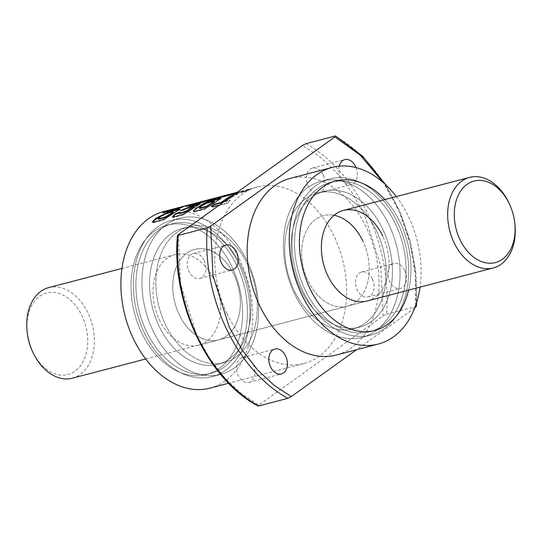 <?xml version="1.0" encoding="UTF-8"?>
<svg xmlns="http://www.w3.org/2000/svg" width="542" height="542" viewBox="0 0 542 542"><rect width="100%" height="100%" fill="white"/><g stroke="black" fill="none" stroke-linecap="round" stroke-linejoin="round"><path stroke-width="0.41" stroke-dasharray="2.71 2.03" d="M141.442 332.409A77.235 53.99 -104.7 0 1 167.248 225.12A77.235 53.99 -104.7 0 1 232.193 267.26A77.235 53.99 -104.7 0 1 206.387 374.549A77.235 53.99 -104.7 0 1 141.442 332.409A77.235 53.99 75.3 0 0 206.387 374.549A77.235 53.99 75.3 0 0 232.193 267.26A77.235 53.99 75.3 0 0 167.248 225.12A77.235 53.99 75.3 0 0 141.442 332.409M146.299 331.135A77.235 53.99 -104.7 0 1 172.105 223.846A77.235 53.99 -104.7 0 1 237.05 265.987A77.235 53.99 -104.7 0 1 211.245 373.275A77.235 53.99 -104.7 0 1 146.299 331.135A77.235 53.99 -104.7 0 1 172.105 223.846A77.235 53.99 -104.7 0 1 237.05 265.987A77.235 53.99 -104.7 0 1 211.245 373.275A77.235 53.99 -104.7 0 1 146.299 331.135M234.069 274.916A46.808 32.723 -104.7 0 1 218.426 339.942A46.808 32.723 -104.7 0 1 179.063 314.401A46.808 32.723 -104.7 0 1 194.707 249.381A46.808 32.723 -104.7 0 1 234.069 274.916A46.808 32.723 75.3 0 0 194.707 249.381A46.808 32.723 75.3 0 0 179.063 314.401A46.808 32.723 75.3 0 0 218.426 339.942A46.808 32.723 75.3 0 0 234.069 274.916M159.314 319.577A46.808 32.723 75.3 0 0 198.677 345.112A46.808 32.723 75.3 0 0 214.314 280.092A46.808 32.723 75.3 0 0 174.958 254.55A46.808 32.723 75.3 0 0 159.314 319.577M144.233 332.612A80.744 56.449 -104.7 0 1 171.218 220.452A80.744 56.449 -104.7 0 1 239.11 264.503A80.744 56.449 -104.7 0 1 212.132 376.67A80.744 56.449 -104.7 0 1 144.233 332.612A80.744 56.449 75.3 0 0 212.132 376.67A80.744 56.449 75.3 0 0 239.11 264.503A80.744 56.449 75.3 0 0 171.218 220.452A80.744 56.449 75.3 0 0 144.233 332.612M152.817 330.369A80.744 56.449 -104.7 0 1 179.795 218.202A80.744 56.449 -104.7 0 1 247.694 262.26A80.744 56.449 -104.7 0 1 220.709 374.42A80.744 56.449 -104.7 0 1 152.817 330.369A80.744 56.449 -104.7 0 1 179.795 218.202A80.744 56.449 -104.7 0 1 247.694 262.26A80.744 56.449 -104.7 0 1 220.709 374.42A80.744 56.449 -104.7 0 1 152.817 330.369M241.502 266.698A70.216 49.085 75.3 0 0 182.464 228.392A70.216 49.085 75.3 0 0 159.002 325.925A70.216 49.085 75.3 0 0 218.04 364.238A70.216 49.085 75.3 0 0 241.502 266.698A70.216 49.085 75.3 0 0 182.464 228.392A70.216 49.085 75.3 0 0 159.002 325.925A70.216 49.085 75.3 0 0 218.04 364.238A70.216 49.085 75.3 0 0 241.502 266.698M247.816 265.045A70.216 49.085 75.3 0 0 188.779 226.739A70.216 49.085 75.3 0 0 165.317 324.272A70.216 49.085 75.3 0 0 224.354 362.584A70.216 49.085 75.3 0 0 247.816 265.045A70.216 49.085 -104.7 0 1 224.354 362.584A70.216 49.085 -104.7 0 1 165.317 324.272A70.216 49.085 -104.7 0 1 188.779 226.739A70.216 49.085 -104.7 0 1 247.816 265.045M395.701 224.435A77.235 53.99 75.3 0 0 330.755 182.295A77.235 53.99 75.3 0 0 304.95 289.584A77.235 53.99 75.3 0 0 369.895 331.724A77.235 53.99 75.3 0 0 395.701 224.435A77.235 53.99 75.3 0 0 330.755 182.295A77.235 53.99 75.3 0 0 304.95 289.584A77.235 53.99 75.3 0 0 369.895 331.724A77.235 53.99 75.3 0 0 395.701 224.435M384.867 199.571A77.235 53.99 -104.7 0 1 400.558 223.162A77.235 53.99 -104.7 0 1 408.587 290.139A77.235 53.99 -104.7 0 0 400.558 223.162A77.235 53.99 -104.7 0 0 384.867 199.571M198.677 345.112L347.293 306.189A46.808 32.723 75.3 0 0 362.937 241.17A46.808 32.723 -104.7 0 1 347.293 306.189A46.808 32.723 -104.7 0 1 307.931 280.648A46.808 32.723 -104.7 0 1 323.574 215.628A46.808 32.723 -104.7 0 1 334.041 215.303A46.808 32.723 75.3 0 0 323.574 215.628A46.808 32.723 75.3 0 0 307.931 280.648A46.808 32.723 75.3 0 0 347.293 306.189L367.042 301.02A46.808 32.723 75.3 0 0 382.686 235.994M389.183 225.201A80.744 56.449 75.3 0 0 321.291 181.143A80.744 56.449 75.3 0 0 294.306 293.31A80.744 56.449 75.3 0 0 362.205 337.368A80.744 56.449 75.3 0 0 389.183 225.201A80.744 56.449 75.3 0 0 321.291 181.143A80.744 56.449 75.3 0 0 294.306 293.31A80.744 56.449 75.3 0 0 362.205 337.368A80.744 56.449 75.3 0 0 389.183 225.201M302.89 291.061A80.744 56.449 -104.7 0 1 329.868 178.894A80.744 56.449 -104.7 0 1 397.767 222.952A80.744 56.449 -104.7 0 1 370.782 335.119A80.744 56.449 -104.7 0 1 302.89 291.061A80.744 56.449 -104.7 0 1 329.868 178.894A80.744 56.449 -104.7 0 1 397.767 222.952A80.744 56.449 -104.7 0 1 370.782 335.119A80.744 56.449 -104.7 0 1 302.89 291.061M376.683 231.298A70.216 49.085 75.3 0 0 317.646 192.986A70.216 49.085 75.3 0 0 294.184 290.519A70.216 49.085 75.3 0 0 353.221 328.831A70.216 49.085 75.3 0 0 376.683 231.298A70.216 49.085 75.3 0 0 317.646 192.986A70.216 49.085 75.3 0 0 294.184 290.519A70.216 49.085 75.3 0 0 353.221 328.831A70.216 49.085 75.3 0 0 376.683 231.298M300.498 288.866A70.216 49.085 -104.7 0 1 323.96 191.333A70.216 49.085 -104.7 0 1 382.998 229.645A70.216 49.085 -104.7 0 1 359.536 327.178A70.216 49.085 -104.7 0 1 300.498 288.866A70.216 49.085 -104.7 0 1 323.96 191.333A70.216 49.085 -104.7 0 1 382.998 229.645A70.216 49.085 -104.7 0 1 359.536 327.178A70.216 49.085 -104.7 0 1 300.498 288.866M204.165 260.567A12.873 8.997 -104.7 0 1 199.863 278.452A12.873 8.997 -104.7 0 1 189.043 271.427A12.873 8.997 -104.7 0 1 193.338 253.548A12.873 8.997 -104.7 0 1 204.165 260.567M253.31 364.536A12.873 8.997 -104.7 0 1 249.008 382.415A12.873 8.997 -104.7 0 1 238.182 375.396A12.873 8.997 -104.7 0 1 242.484 357.51A12.873 8.997 -104.7 0 1 253.31 364.536M404.766 270.573A12.873 8.997 -104.7 0 1 400.463 288.452A12.873 8.997 -104.7 0 1 389.637 281.433A12.873 8.997 -104.7 0 1 393.939 263.548A12.873 8.997 -104.7 0 1 404.766 270.573M372.388 279.055A12.873 8.997 -104.7 0 1 368.086 296.935A12.873 8.997 -104.7 0 1 357.259 289.909A12.873 8.997 -104.7 0 1 361.561 272.03A12.873 8.997 -104.7 0 1 372.388 279.055M356.053 167.593A12.873 8.997 -104.7 0 1 351.318 184.49A12.873 8.997 -104.7 0 1 340.498 177.464A12.873 8.997 -104.7 0 1 339.19 166.177M323.242 175.086A12.873 8.997 -104.7 0 1 318.94 192.966A12.873 8.997 -104.7 0 1 308.12 185.947A12.873 8.997 -104.7 0 1 312.416 168.061A12.873 8.997 -104.7 0 1 323.242 175.086M396.317 196.577A91.28 63.807 -104.7 0 1 408.81 217.24A91.28 63.807 -104.7 0 1 420.036 287.138M289.963 178.46A91.28 63.807 -104.7 0 1 366.717 228.263A91.28 63.807 -104.7 0 1 336.216 355.057M236.224 192.993L240.099 191.644L236.027 192.966L236.17 193.406L235.431 193.657L235.282 193.216M236.868 192.532L237.538 192.315L236.671 192.545L236.807 192.993L233.392 194.172L233.243 193.731M236.468 193.426L237.748 192.877L235.607 193.65L236.468 193.426L236.63 193.86L237.911 193.318L237.748 192.877M238.846 192.437L243.771 190.682L237.985 192.667L238.846 192.437L239.002 192.884L243.9 191.136L243.771 190.682M242.626 191.821L250.031 189.043L246.427 189.991L241.691 192.064L242.626 191.821L242.789 192.254L250.167 189.49L250.031 189.043M219.503 204.998L226.353 203.203L229.571 200.994L229.855 200.039L225.174 201.251L232.125 196.577L237.369 193.751L233.914 194.653M230.032 200.344L230.316 200.804L229.855 200.039L230.072 200.432L225.397 201.644L225.174 201.251M227.084 313.737A91.28 63.807 -104.7 0 1 257.585 186.943A91.28 63.807 -104.7 0 1 334.339 236.746A91.28 63.807 -104.7 0 1 303.838 363.54A91.28 63.807 -104.7 0 1 227.084 313.737M209.944 388.133A91.28 63.807 75.3 0 0 240.445 261.332A91.28 63.807 75.3 0 0 163.691 211.536M178.311 234.571L180.547 283.9L196.834 335.451L209.856 358.608L225.187 378.35L241.861 393.919L258.907 405.077L383.119 315.905L380.884 266.576L364.59 215.025L351.568 191.875L336.236 172.132L319.563 156.557L302.517 145.405M258.907 405.077L258.683 405.978M305.986 143.657A145.107 101.442 -104.7 0 1 386.582 314.157L383.119 315.905M386.582 314.157L416.331 306.589M414.711 307.992L356.568 349.726M415.667 305.41L415.511 275.451L410.138 243.419L399.298 211.665L383.546 182.79M225.397 201.644L232.315 196.99L232.125 196.577M232.315 196.99L237.538 194.178L237.369 193.751M237.538 194.178L233.277 195.296L233.107 194.863M233.277 195.296L232.416 195.73M211.644 206.59L212.708 206.78M212.945 207.166L226.59 203.582L226.353 203.203M226.59 203.582C229.097 202.024 230.262 200.974 230.072 200.432L230.255 200.736M193.508 211.17L194.253 211.529M194.49 211.915L204.293 209.347L204.056 208.968M204.293 209.347L220.757 198.684M214.368 201.59L207.728 203.128L203.961 204.903L200.208 207.417L199.429 208.128L199.788 208.514M207.728 203.128L207.539 202.708M213.589 201.597L213.399 201.17M181.462 210.282L180.899 210.892L183.738 210.154L186.855 208.548L186.665 208.121M183.738 210.154L183.535 209.74M186.855 208.548L193.812 206.726L193.623 206.306M179.571 213.602L179.842 212.22M179.978 212.261L180.188 212.66L179.612 212.742M182.993 214.483L183.23 214.869L173.081 217.525L172.844 217.146M183.23 214.869L200.14 203.9M180.899 210.892L180.703 210.479M152.478 222.152L153.122 222.301M153.359 222.687L163.521 220.025L163.284 219.645M163.521 220.025L179.741 209.422M173.379 212.308L166.74 213.866C163.454 214.991 157.37 218.778 158.752 219.253M166.74 213.866L166.55 213.446M173.034 212.22L172.844 211.8M250.167 189.49L246.563 190.438L246.427 189.991M246.563 190.438L245.506 190.784L245.37 190.337M245.506 190.784L248.168 190.086L248.026 189.639M248.168 190.086L241.854 192.498L241.691 192.064M241.854 192.498L242.789 192.254M243.9 191.136L243.067 191.353L242.931 190.906M243.067 191.353L238.141 193.108L237.985 192.667M238.141 193.108L239.002 192.884M237.911 193.318L237.044 193.548L236.888 193.108M237.044 193.548L235.77 194.083L235.607 193.65M235.77 194.083L236.63 193.86M235.431 193.657L233.981 194.063L233.839 193.616L233.981 194.063L234.51 193.853L234.368 193.406M234.51 193.853L237.674 192.762L237.538 192.315M237.674 192.762L236.807 192.993M233.392 194.172L232.803 193.9M232.952 194.341L232.464 194.063M232.62 194.503L232.498 194.097M232.653 194.537L233.121 194.429L232.965 193.989M233.121 194.429L233.602 194.3L233.446 193.86M233.602 194.3L234.273 194.09L234.117 193.65M234.273 194.09L234.435 193.548M234.584 193.989L235.296 193.745L235.147 193.304M235.296 193.745L234.469 194.07L234.32 193.63M234.469 194.07L235.309 193.846L235.153 193.406M235.309 193.846L240.235 192.092L240.099 191.644M240.235 192.092L239.374 192.322L239.239 191.868M239.374 192.322L237.105 193.088L236.962 192.64M237.105 193.088L236.752 192.715M236.895 193.155L236.17 193.406M234.761 193.873L234.611 193.433M234.191 194.043L234.042 193.596M230.025 194.896L234.32 193.663L230.025 194.896L229.889 194.449M230.736 194.659L230.601 194.212M230.926 194.659L230.784 194.212M231.224 194.564L231.082 194.117M231.929 194.341L231.793 193.894M231.983 194.327L231.84 193.88M232.626 194.144L232.484 193.697M232.803 194.097L232.667 193.65M232.999 194.077L232.857 193.63M232.816 194.151L232.674 193.704M232.145 194.388L232.003 193.948M229.523 195.079L229.381 194.632M229.429 195.113L229.286 194.666M228.649 195.398L228.5 194.957M228.148 195.601L227.992 195.161M227.748 195.303L227.897 195.743L227.762 195.283M228.053 195.743L227.904 195.303M228.555 195.628L228.399 195.188M228.582 195.621L228.426 195.181M229.171 195.459L229.015 195.012M229.835 195.255L229.679 194.815M230.574 195.012L230.425 194.571M230.79 194.944L230.641 194.497M231.515 194.693L231.366 194.253M232.227 194.449L232.084 194.002M232.945 194.192L232.803 193.751M233.561 193.975L233.419 193.528M234.056 193.792L233.914 193.345M234.307 193.684L234.171 193.237L234.32 193.663M234.11 193.697L233.975 193.25M233.609 193.826L233.473 193.372M233.365 193.887L233.236 193.44M232.742 194.056L232.606 193.609M231.99 194.273L231.854 193.826M231.475 194.429L231.339 193.982M229.557 195.161L231.231 194.72L229.557 195.161L229.408 194.713M229.219 195.31L229.07 194.869M229.53 195.255L229.374 194.815M230.167 195.073L230.018 194.625M230.289 195.032L230.14 194.592M231.021 194.788L230.872 194.348M231.231 194.72L231.082 194.28M229.672 194.863L222.992 197.024L229.557 194.944L229.537 194.415M229.767 194.849L229.632 194.402M229.219 194.971L229.083 194.524M228.981 195.039L228.846 194.585M228.324 195.215L228.189 194.768M228.074 195.289L227.938 194.842M227.383 195.499L227.247 195.052M227.64 195.411L227.505 194.964M227.782 195.357L227.647 194.91M226.881 195.587L226.746 195.14M226.509 195.723L226.373 195.276M226.089 195.865L225.946 195.418M223.832 196.658L223.69 196.218M223.243 196.895L223.094 196.448M222.992 197.024L222.843 196.583L222.986 197.031M223.148 197.031L222.992 196.59M223.69 196.902L223.541 196.461M223.9 196.848L223.744 196.407M224.53 196.665L224.374 196.224M225.235 196.441L225.079 196.001M225.526 196.346L225.377 195.906M226.251 196.102L226.102 195.655M226.996 195.831L226.854 195.391M226.102 196.068L225.953 195.621M226.041 196.089L225.892 195.648M225.33 196.333L225.181 195.886M225.269 196.353L225.12 195.906M224.639 196.529L224.49 196.089M224.591 196.543L224.442 196.102M224.286 196.604L224.137 196.157M224.591 196.475L224.449 196.028M225.154 196.299L225.011 195.852M225.425 196.218L225.276 195.777M226.082 196.035L225.939 195.594M226.373 195.953L226.231 195.513M227.064 195.75L226.922 195.31M227.721 195.554L227.572 195.106M228.433 195.323L228.29 194.883M229.144 195.086L229.009 194.639M229.557 194.944L229.422 194.497M227.545 195.486L225.587 196.109L228.385 195.262L227.545 195.486L227.403 195.039M227.403 195.526L227.261 195.079M226.678 195.743L226.536 195.296M226.251 195.879L226.109 195.432M225.587 196.109L225.445 195.669M226.014 195.987L225.872 195.54M226.746 195.784L226.603 195.337M227.444 195.581L227.301 195.134M227.593 195.54L227.45 195.093M228.141 195.357L227.999 194.91M228.385 195.262L228.25 194.815M228.155 195.316L228.019 194.869M218.568 198.101L225.052 196.068L218.568 198.101L218.419 197.661M219.117 197.959L218.968 197.518M217.43 198.541L217.274 198.101M217.701 198.467L217.545 198.026M218.324 198.291L218.169 197.85M218.975 198.094L218.819 197.654L218.995 198.087M219.74 197.844L219.591 197.396M220.458 197.593L220.309 197.146M219.286 198.047L219.131 197.606M220.12 197.823L219.971 197.383M225.052 196.068L224.916 195.621M224.185 196.299L224.049 195.845M221.692 197.139L221.549 196.699M221.326 197.261L221.183 196.821M220.547 197.518L220.398 197.078M219.883 197.735L219.734 197.288M219.74 197.776L219.591 197.335M212.959 199.903L218.006 197.911L209.402 200.838L211.963 200.33L212.959 199.903L212.803 199.463M211.963 200.33L211.8 199.89M211.665 200.242L211.509 199.802M218.006 197.911L217.877 197.464M217.071 198.162L216.942 197.708M210.736 200.486L210.574 200.045M209.402 200.838L209.246 200.398M208.399 201.258L208.236 200.825L210.221 200.222L208.223 200.811L208.074 200.371M209.022 200.398L213.311 199.165L209.022 200.398L208.88 199.951M209.74 200.161L209.605 199.713M209.923 200.161L209.781 199.713M210.228 200.059L210.086 199.619M210.926 199.842L210.784 199.395M210.973 199.822L210.838 199.381M211.617 199.646L211.482 199.199M211.807 199.598L211.671 199.151M212.003 199.571L211.861 199.124M211.82 199.646L211.678 199.199M211.15 199.89L211.007 199.442M208.514 200.581L208.372 200.133M208.419 200.615L208.277 200.167M207.647 200.899L207.498 200.452M207.146 201.102L206.997 200.662M206.915 201.218L206.759 200.777M206.902 201.238L206.753 200.797M207.051 201.245L206.895 200.804M207.559 201.123L207.403 200.682L207.586 201.116M208.175 200.953L208.02 200.513M208.826 200.757L208.677 200.316M209.578 200.513L209.429 200.073M209.795 200.438L209.646 199.998M210.513 200.194L210.364 199.754M211.231 199.944L211.089 199.503M211.949 199.693L211.8 199.246M212.552 199.476L212.417 199.029M213.053 199.287L212.918 198.839M213.304 199.185L213.169 198.738M213.311 199.165L213.175 198.718M213.114 199.199L212.979 198.751M212.613 199.32L212.478 198.873M212.369 199.388L212.24 198.934M211.739 199.558L211.604 199.11M210.994 199.774L210.858 199.327M210.479 199.93L210.337 199.483M208.528 200.757L208.379 200.31M209.171 200.567L209.022 200.127M209.293 200.533L209.144 200.086M210.025 200.289L209.876 199.849M210.221 200.222L210.072 199.774M208.562 200.655L208.413 200.215M208.216 200.479L201.956 202.525L208.148 200.574L208.081 200.032M208.399 200.452L208.263 200.005M207.755 200.594L207.62 200.147M207.315 200.709L207.18 200.262M206.665 200.892L206.529 200.445M205.906 201.116L205.77 200.669M205.235 201.319L205.1 200.872M204.517 201.549L204.375 201.102M203.806 201.787L203.663 201.346M204.707 201.556L204.564 201.109M205.228 201.373L205.093 200.926M205.892 201.163L205.757 200.716M206.116 201.102L205.974 200.655M206.759 200.919L206.617 200.472M206.875 200.892L206.732 200.445M207.064 200.865L206.929 200.418M206.814 200.967L206.678 200.52M206.116 201.218L205.974 200.777M206.075 201.238L205.926 200.791M205.323 201.502L205.174 201.055M204.652 201.726L204.503 201.285M204.246 201.854L204.097 201.414M203.629 202.03L203.48 201.59M203.297 202.098L203.148 201.658L203.284 202.098M203.792 201.895L203.643 201.448M202.857 202.139L202.708 201.692M202.783 202.166L202.633 201.719M202.2 202.396L202.051 201.956M202.173 202.525L202.017 202.085M202.688 202.403L202.532 201.963M203.223 202.254L203.067 201.814M203.887 202.051L203.731 201.61M204.652 201.8L204.503 201.36M204.896 201.719L204.747 201.278M205.628 201.475L205.479 201.028M206.346 201.224L206.197 200.784M207.051 200.974L206.908 200.533M207.667 200.75L207.525 200.31M208.148 200.574L208.013 200.127M208.379 200.472L208.243 200.025M198.203 203.433L201.888 202.139L197.166 203.717L199.51 203.114L197.078 204.226L204.449 201.468L198.406 203.413L198.054 202.993M198.196 203.44L198.047 202.993M198.724 203.223L198.582 202.783M201.888 202.139L201.753 201.685M201.014 202.362L200.879 201.915M197.606 203.541L197.457 203.101M197.166 203.717L197.017 203.27M196.827 203.873L196.678 203.433M196.868 203.907L196.712 203.467M197.329 203.806L197.18 203.365M197.816 203.67L197.661 203.23M198.48 203.467L198.331 203.02M198.799 203.365L198.643 202.918M199.51 203.114L199.361 202.674M196.245 204.442L196.082 204.009M197.078 204.226L196.915 203.785M204.449 201.468L204.314 201.014M203.589 201.692L203.453 201.245M201.312 202.457L201.17 202.01M201.109 202.532L200.967 202.085M200.384 202.783L200.235 202.335M199.646 203.026L199.497 202.586M198.975 203.243L198.826 202.803M198.406 203.413L198.257 202.972M198.216 203.101L189.632 206.109L198.325 203.121L198.081 202.654M198.386 203.074L198.25 202.627M197.762 203.209L197.627 202.762M197.247 203.352L197.119 202.904M196.577 203.541L196.441 203.094M195.791 203.772L195.655 203.325M195.689 203.806L195.547 203.358M195.059 204.002L194.917 203.555M194.368 204.219L194.226 203.778M193.616 204.476L193.474 204.029M192.789 204.768L192.647 204.327M193.758 204.517L193.616 204.07M194.497 204.253L194.354 203.806M195.208 204.009L195.066 203.562M195.784 203.826L195.642 203.379M196.109 203.724L195.967 203.277M196.732 203.548L196.59 203.101M196.936 203.501L196.8 203.054M196.888 203.548L196.746 203.101L196.882 203.555M196.556 203.677L196.414 203.23M195.98 203.894L195.831 203.446M195.12 204.205L194.978 203.765M194.592 204.409L194.442 203.961M193.833 204.693L193.684 204.253M193.169 204.944L193.013 204.503M192.606 205.154L192.451 204.713M192.586 205.161L192.424 204.72M191.793 205.438L191.638 204.998M191.211 205.614L191.055 205.174M191.075 205.642L190.919 205.208M191.035 205.594L190.872 205.154L191.041 205.587M191.448 205.404L191.292 204.964M192.207 205.1L192.051 204.652M191.306 205.33L191.157 204.89M191.109 205.411L190.96 204.964M190.384 205.703L190.228 205.262M189.903 205.919L189.747 205.486M189.666 206.062L189.51 205.628M189.632 206.109L189.47 205.669M189.754 206.136L189.592 205.703M190.222 206.035L190.059 205.601M190.56 205.94L190.398 205.506M191.157 205.757L190.994 205.316M191.875 205.513L191.712 205.079M192.532 204.781L192.695 205.222L192.525 204.788M193.311 204.998L193.155 204.558M193.982 204.747L193.826 204.307M194.693 204.483L194.537 204.043M195.432 204.205L195.276 203.765M196.204 203.914L196.062 203.474M197.017 203.616L196.875 203.169M197.64 203.385L197.498 202.938M198.074 203.223L197.932 202.776M198.325 203.121L198.182 202.674M191.577 205.093L187.261 206.387L191.577 205.093L191.434 204.646M190.852 205.343L190.703 204.896M192.268 204.849L192.125 204.402M192.864 204.632L192.728 204.185M193.352 204.449L193.209 204.002M193.589 204.348L193.453 203.9L193.609 204.327M193.433 204.354L193.298 203.907M192.959 204.47L192.823 204.022M192.396 204.619L192.261 204.171M191.732 204.808L191.597 204.361M190.953 205.039L190.818 204.591M190.689 205.113L190.554 204.673M189.951 205.35L189.808 204.903M189.239 205.581L189.097 205.133M188.535 205.825L188.392 205.377M188.006 206.021L187.864 205.574M187.518 206.217L187.369 205.777M187.302 206.339L187.146 205.899M187.261 206.387L187.105 205.94M187.424 206.387L187.268 205.946M187.762 205.831L187.911 206.272L187.749 205.831M188.474 206.109L188.325 205.669M189.144 205.906L188.995 205.465M189.93 205.648L189.781 205.208M190.113 205.587L189.964 205.147M191.36 204.964L188.596 205.926L192.247 204.747L191.36 204.964L191.224 204.517M190.947 205.086L190.811 204.646M190.269 205.303L190.127 204.856M189.517 205.56L189.368 205.113M189.436 205.587L189.293 205.14M188.792 205.831L188.643 205.391M188.596 205.926L188.447 205.486M188.752 205.926L188.602 205.486M188.846 205.906L188.697 205.459M189.449 205.73L189.3 205.282M189.89 205.587L189.741 205.147M190.581 205.357L190.438 204.91M191.312 205.1L191.17 204.652M191.333 205.093L191.19 204.646M192.024 204.842L191.882 204.395M192.247 204.747L192.112 204.3M192.098 204.761L191.963 204.314M191.976 204.788L191.834 204.341M189.747 205.316L187.661 205.94L189.747 205.316L189.612 204.869M188.623 205.682L188.48 205.242M188.779 205.567L188.643 205.12M187.661 205.94L187.518 205.493M187.295 205.96L185.222 206.577L187.295 205.96L187.166 205.506M186.184 206.326L186.042 205.879M186.963 206.041L186.827 205.594M188.474 205.587L188.338 205.14M187.966 205.723L187.837 205.276M186.238 206.238L186.102 205.791M185.222 206.577L185.079 206.129M183.609 206.922L178.962 208.209L181.617 207.511L175.31 209.923L183.609 206.922L183.474 206.475M176.245 209.679L176.082 209.246M180.019 207.864L179.883 207.417M178.962 208.209L178.819 207.762M181.617 207.511L181.482 207.064M175.31 209.923L175.147 209.49M176.421 208.799L170.351 211.089L176.943 208.69L176.285 208.352M176.875 208.69L176.739 208.243M176.319 208.826L176.184 208.379M175.757 208.975L175.622 208.528M175.1 209.165L174.964 208.711M174.077 209.497L173.941 209.056M174.192 209.469L174.057 209.022M174.856 209.273L174.72 208.833L174.876 209.273M175.459 209.117L175.323 208.67M175.696 209.063L175.561 208.616M175.283 209.219L175.141 208.772M172.837 210.1L172.688 209.652M171.509 210.445L171.353 210.005M170.622 210.791L170.466 210.343M171.95 210.438L171.8 209.998M170.351 211.089L170.195 210.648M171.225 210.858L171.062 210.418M172.823 210.208L172.668 209.768M173.921 209.923L173.765 209.483M174.802 209.585L174.653 209.137M173.711 209.869L173.555 209.429M176.089 209.009L175.947 208.562M176.699 208.792L176.563 208.345M176.943 208.69L176.8 208.243M170.628 210.581L162.986 213.148L170.628 210.581L170.479 210.14M169.91 210.831L169.761 210.391M171.36 210.323L171.211 209.876M172.044 210.079L171.902 209.632M172.546 209.889L172.403 209.442M172.776 209.795L172.641 209.347M172.81 209.781L172.674 209.334M172.715 209.781L172.58 209.334M172.261 209.889L172.126 209.442M172.078 209.937L171.943 209.49M171.428 210.12L171.292 209.673M171.272 210.16L171.136 209.713M170.554 210.384L170.412 209.937M171.191 210.174L171.055 209.727M170.33 210.398L170.195 209.95M162.986 213.148L162.824 212.715M163.847 212.925L163.684 212.491M166.861 211.698L166.706 211.258M166.651 211.814L166.502 211.373M166.692 211.814L166.543 211.373M167.132 211.719L166.977 211.278M167.553 211.604L167.397 211.163M168.216 211.4L168.061 210.96M168.989 211.143L168.84 210.702M169.206 211.075L169.057 210.628M170.506 210.425L167.783 211.373L171.414 210.208L170.506 210.425L170.364 209.978M170.147 210.533L170.005 210.093M169.45 210.763L169.307 210.316M168.718 211.014L168.569 210.567L168.697 211.021M168.027 211.272L167.878 210.824M167.783 211.373L167.634 210.933M167.871 211.4L167.722 210.96M167.979 211.373L167.83 210.933M168.609 211.19L168.454 210.75M169.05 211.048L168.901 210.601M169.734 210.811L169.592 210.371M170.432 210.567L170.29 210.12M171.123 210.316L170.987 209.869M171.414 210.208L171.272 209.761M171.306 210.201L171.17 209.761M171.136 210.249L171.001 209.801M168.562 210.865L166.475 211.488L168.562 210.865L168.427 210.418M167.444 211.231L167.302 210.784M167.6 211.116L167.464 210.669M166.475 211.488L166.333 211.041M72.398 378.187A46.808 32.723 75.3 0 0 88.041 313.161A46.808 32.723 75.3 0 0 48.678 287.626M31.693 349.61A42.127 29.451 75.3 0 0 32.554 351.521A42.127 29.451 75.3 0 0 74.992 371.182A42.127 29.451 75.3 0 0 82.052 315.986A42.127 29.451 75.3 0 0 45.914 293.202A42.127 29.451 75.3 0 0 27.208 332.483M509.914 205.045A46.808 32.723 -104.7 0 1 514.9 224.076M335.125 136.022A145.107 101.442 -104.7 0 1 415.721 306.528M226.61 195.818L226.468 195.371M167.248 225.12L172.105 223.846L167.248 225.12M171.218 220.452L179.795 218.202L171.218 220.452M182.464 228.392L188.779 226.739L182.464 228.392M206.387 374.549L211.245 373.275L206.387 374.549M174.958 254.55L121.964 268.432M212.132 376.67L220.709 374.42L212.132 376.67M218.04 364.238L224.354 362.584L218.04 364.238M330.755 182.295L335.613 181.021L330.755 182.295M321.291 181.143L329.868 178.894L321.291 181.143M317.646 192.986L323.96 191.333L317.646 192.986M369.895 331.724L374.752 330.451L369.895 331.724M362.205 337.368L370.782 335.119L362.205 337.368M353.221 328.831L359.536 327.178L353.221 328.831M199.863 278.452L232.24 269.97M249.008 382.415L281.386 373.939M368.086 296.935L400.463 288.452M318.94 192.966L351.318 184.49M257.585 186.943L237.233 192.275M303.838 363.54L228.609 383.241M193.338 253.548L225.723 245.065M242.484 357.51L274.862 349.034M361.561 272.03L393.939 263.548M312.416 168.061L344.8 159.585M416.615 302.544L415.877 272.037L410.287 241.305L400.098 211.773L385.782 184.822M211.543 206.834L211.305 206.448M230.018 200.14L230.242 200.54M221.238 198.738L221.061 198.311M172.749 217.24L172.512 216.861L172.749 217.24M172.762 217.267L172.525 216.881M172.83 217.437L172.593 217.057M200.662 203.934L200.486 203.501M152.505 222.376L152.275 221.99M180.229 209.483L180.046 209.049M145.683 358.994L367.042 301.02"/><path stroke-width="0.81" d="M309.807 288.31A77.235 53.99 -104.7 0 1 335.613 181.021A77.235 53.99 -104.7 0 1 384.867 199.571A77.235 53.99 -104.7 0 0 335.613 181.021A77.235 53.99 -104.7 0 0 309.807 288.31A77.235 53.99 -104.7 0 0 374.752 330.451A77.235 53.99 -104.7 0 1 309.807 288.31M382.686 235.994A46.808 32.723 75.3 0 0 343.323 210.452A46.808 32.723 75.3 0 0 327.686 275.478A46.808 32.723 75.3 0 0 367.042 301.02L493.322 267.944A46.808 32.723 -104.7 0 1 453.959 242.403A46.808 32.723 -104.7 0 1 469.602 177.383A46.808 32.723 -104.7 0 1 508.958 202.925A46.808 32.723 -104.7 0 1 509.914 205.045L510.307 205.953A42.127 29.451 -104.7 0 1 514.792 223.087A42.127 29.451 -104.7 0 1 496.086 262.369A42.127 29.451 -104.7 0 1 459.948 239.584A42.127 29.451 -104.7 0 1 467.008 184.388A42.127 29.451 -104.7 0 1 509.446 204.049A42.127 29.451 -104.7 0 1 510.307 205.953M408.587 290.139A77.235 53.99 -104.7 0 1 374.752 330.451A77.235 53.99 -104.7 0 0 408.587 290.139M362.937 241.17A46.808 32.723 75.3 0 0 334.041 215.303A46.808 32.723 -104.7 0 1 362.937 241.17M236.542 252.091A12.873 8.997 -104.7 0 1 232.24 269.97A12.873 8.997 -104.7 0 1 221.421 262.945A12.873 8.997 -104.7 0 1 225.723 245.065A12.873 8.997 -104.7 0 1 236.542 252.091M285.688 356.053A12.873 8.997 -104.7 0 1 281.386 373.939A12.873 8.997 -104.7 0 1 270.56 366.914A12.873 8.997 -104.7 0 1 274.862 349.034A12.873 8.997 -104.7 0 1 285.688 356.053M339.19 166.177A12.873 8.997 -104.7 0 1 344.8 159.585A12.873 8.997 -104.7 0 1 355.62 166.604A12.873 8.997 -104.7 0 1 356.053 167.593M356.568 349.726L291.284 396.595L287.822 398.343L258.683 405.978A145.107 101.442 -104.7 0 1 197.078 336.013A145.107 101.442 -104.7 0 1 178.081 235.472L177.471 235.411C171.015 302.063 207.62 379.773 258.121 406.012L258.683 405.978M420.036 287.138A91.28 63.807 -104.7 0 1 378.309 344.034A91.28 63.807 -104.7 0 1 301.555 294.231A91.28 63.807 -104.7 0 1 332.056 167.437A91.28 63.807 -104.7 0 1 396.317 196.577M378.309 344.034L336.216 355.057A91.28 63.807 -104.7 0 1 259.469 305.254A91.28 63.807 -104.7 0 1 289.963 178.46L332.056 167.437M167.302 210.784L168.427 210.418L167.302 210.784M169.761 210.391L162.824 212.715L169.761 210.391M176.739 208.243L170.195 210.648L176.739 208.243L176.875 208.69M176.082 209.246L183.474 206.475L178.819 207.762L181.482 207.064L176.082 209.246M186.042 205.879L188.338 205.14L186.042 205.879M188.48 205.242L189.612 204.869L188.48 205.242M190.703 204.896L187.105 205.94L190.703 204.896M198.25 202.627L189.47 205.669L198.25 202.627M190.872 205.154L191.035 205.594M196.746 203.101L196.888 203.548L196.739 203.108M198.047 202.993L201.753 201.685L197.017 203.27L199.361 202.674L196.915 203.785L204.314 201.014L198.047 202.993L198.196 203.44M208.263 200.005L201.807 202.085L208.263 200.005M201.807 202.085L201.956 202.525M203.148 201.658L203.297 202.098L203.135 201.658M209.605 199.713L211.861 199.124L208.02 200.513L213.175 198.718L209.605 199.713L209.74 200.161M211.8 199.89L217.877 197.464L209.246 200.398L211.8 199.89M218.968 197.518L224.916 195.621L218.968 197.518L219.117 197.959M229.632 194.402L222.843 196.583L229.632 194.402M222.843 196.583L222.992 197.024M230.601 194.212L232.857 193.63L228.426 195.181L234.171 193.237L230.601 194.212L230.736 194.659M236.752 192.715L233.832 193.623L236.868 192.532M237.538 192.315L232.464 194.063L236.224 192.993M168.609 211.78L155.974 218.257L152.275 221.99L153.122 222.301L163.284 219.645L172.525 213.941L180.046 209.049L168.609 211.78L168.786 212.213L159.077 216.712L152.478 222.152M220.757 198.684L209.571 201.543C202.532 204.083 197.18 207.295 193.508 211.17L194.253 211.529L204.056 208.968L210.113 205.642L221.061 198.311L219.693 198.419L209.395 201.116L203.677 203.474L195.54 208.65L193.237 211.238M233.914 194.653L229.036 197.037L220.973 202.525L214.178 204.3L211.305 206.448L212.708 206.78L219.503 204.998M185.378 212.085L179.571 213.602L179.842 212.22L175.222 213.914L172.62 216.393L172.844 217.146L182.993 214.483L190.886 209.842L200.486 203.501L199.68 203.528L194.503 204.944L180.703 210.479L183.535 209.74L186.665 208.121L193.623 206.306L194.002 206.739L185.378 212.085L185.154 211.685L179.246 213.189L179.51 213.487M179.978 212.261L180.059 212.627L175.439 214.314L172.851 216.78L172.62 216.393L172.844 217.146M193.623 206.306L185.154 211.685M237.233 192.275L163.691 211.536A91.28 63.807 75.3 0 0 133.19 338.33A91.28 63.807 75.3 0 0 209.944 388.133L228.609 383.241M385.782 184.822L362.679 156.238L335.681 135.988L335.125 136.022L305.986 143.657L302.517 145.405L178.311 234.571L178.081 235.472L207.227 227.843L210.689 226.095L212.925 275.424L229.212 326.975L242.233 350.125L257.565 369.868L274.245 385.443L291.284 396.595M335.125 136.022L334.902 136.923L210.689 226.095M414.711 307.992L415.721 306.528M415.497 307.429L415.667 305.41M383.546 182.79L360.24 155.181L334.902 136.923M233.277 195.296L233.107 194.863M232.416 195.73L229.225 197.457L229.036 197.037M229.225 197.457L221.197 202.918L220.973 202.525M221.197 202.918L214.402 204.693L214.178 204.3M214.402 204.693L211.644 206.59M209.571 201.543L209.395 201.116M219.862 198.846L219.693 198.419M199.788 208.514L199.131 207.986L199.788 208.514L205.655 206.976L214.225 201.8L213.589 201.597M207.539 202.708L203.257 204.774L199.212 207.728L199.564 208.121L205.432 206.583C207.606 205.919 213.873 201.238 213.284 201.854L214.171 201.17L213.399 201.17L207.539 202.708M205.655 206.976L205.432 206.583M214.368 201.59L213.399 201.17M177.796 213.216L177.586 212.816M175.439 214.314L175.222 213.914M172.851 216.78L173.081 217.525M200.14 203.9L181.462 210.282M179.741 209.422L178.941 209.077M179.117 209.503L168.786 212.213M158.752 219.253L158.02 218.765L158.752 219.253L164.578 217.728C167.566 216.393 173.515 212.579 173.034 212.22M166.55 213.446C163.257 214.571 157.153 218.372 158.528 218.86L164.355 217.335C167.349 215.994 173.311 212.166 172.844 211.8L166.55 213.446M164.578 217.728L164.355 217.335M173.379 212.308L172.844 211.8M233.981 194.063L233.832 193.623M236.807 192.993L236.671 192.545M233.392 194.172L233.243 193.731M232.952 194.341L232.803 193.9M235.296 193.745L235.147 193.304M236.17 193.406L236.027 192.966M235.431 193.657L235.282 193.216M234.761 193.873L234.611 193.433M234.191 194.043L234.042 193.596M232.999 194.077L232.857 193.63M232.816 194.151L232.674 193.704M232.145 194.388L232.003 193.948M229.523 195.079L229.381 194.632M229.429 195.113L229.286 194.666M228.649 195.398L228.5 194.957M228.148 195.601L227.992 195.161M227.911 195.723L227.762 195.283M234.11 193.697L233.975 193.25M233.609 193.826L233.473 193.372M233.365 193.887L233.236 193.44M232.742 194.056L232.606 193.609M231.99 194.273L231.854 193.826M231.475 194.429L231.339 193.982M229.219 195.31L229.07 194.869L231.082 194.28L229.07 194.869M229.53 195.255L229.374 194.815M230.167 195.073L230.018 194.625M230.289 195.032L230.14 194.592M231.021 194.788L230.872 194.348M231.231 194.72L231.082 194.28M229.672 194.863L229.537 194.415M229.219 194.971L229.083 194.524M228.981 195.039L228.846 194.585M228.324 195.215L228.189 194.768M228.074 195.289L227.938 194.842M227.383 195.499L227.247 195.052M226.881 195.587L226.746 195.14M226.509 195.723L226.373 195.276M226.089 195.865L225.946 195.418M223.832 196.658L223.69 196.218M223.243 196.895L223.094 196.448M226.102 196.068L225.953 195.621M226.041 196.089L225.892 195.648M225.33 196.333L225.181 195.886M225.269 196.353L225.12 195.906M224.639 196.529L224.49 196.089M224.591 196.543L224.442 196.102M224.286 196.604L224.137 196.157M227.261 195.079L225.445 195.669L227.261 195.079M225.587 196.109L225.445 195.669M226.014 195.987L225.872 195.54M226.746 195.784L226.603 195.337M227.444 195.581L227.301 195.134M227.593 195.54L227.45 195.093M228.141 195.357L227.999 194.91M228.385 195.262L228.25 194.815M218.568 198.101L218.419 197.661M220.458 197.593L220.309 197.146M224.185 196.299L224.049 195.845M221.692 197.139L221.549 196.699M221.326 197.261L221.183 196.821M220.547 197.518L220.398 197.078M219.883 197.735L219.734 197.288M219.74 197.776L219.591 197.335M211.665 200.242L211.509 199.802M217.071 198.162L216.942 197.708M210.736 200.486L210.574 200.045M209.402 200.838L209.246 200.398M212.003 199.571L211.861 199.124M211.82 199.646L211.678 199.199M211.15 199.89L211.007 199.442M208.514 200.581L208.372 200.133M208.419 200.615L208.277 200.167M207.647 200.899L207.498 200.452M207.146 201.102L206.997 200.662M206.915 201.218L206.759 200.777M213.114 199.199L212.979 198.751M212.613 199.32L212.478 198.873M212.369 199.388L212.24 198.934M211.739 199.558L211.604 199.11M210.994 199.774L210.858 199.327M210.479 199.93L210.337 199.483M208.223 200.811L208.074 200.371L210.072 199.774L208.074 200.371M208.528 200.757L208.379 200.31M209.171 200.567L209.022 200.127M209.293 200.533L209.144 200.086M210.025 200.289L209.876 199.849M210.221 200.222L210.072 199.774M208.216 200.479L208.081 200.032M207.755 200.594L207.62 200.147M207.315 200.709L207.18 200.262M206.665 200.892L206.529 200.445M205.906 201.116L205.77 200.669M205.235 201.319L205.1 200.872M204.517 201.549L204.375 201.102M207.064 200.865L206.929 200.418M206.814 200.967L206.678 200.52M206.116 201.218L205.974 200.777M206.075 201.238L205.926 200.791M205.323 201.502L205.174 201.055M204.652 201.726L204.503 201.285M204.246 201.854L204.097 201.414M203.629 202.03L203.48 201.59M202.857 202.139L202.708 201.692M202.783 202.166L202.633 201.719M202.2 202.396L202.051 201.956M201.014 202.362L200.879 201.915M197.606 203.541L197.457 203.101M197.166 203.717L197.017 203.27M199.51 203.114L199.361 202.674M203.589 201.692L203.453 201.245M201.312 202.457L201.17 202.01M201.109 202.532L200.967 202.085M200.384 202.783L200.235 202.335M199.646 203.026L199.497 202.586M198.975 203.243L198.826 202.803M198.406 203.413L198.257 202.972M198.216 203.101L198.081 202.654M197.762 203.209L197.627 202.762M197.247 203.352L197.119 202.904M196.577 203.541L196.441 203.094M195.791 203.772L195.655 203.325M195.689 203.806L195.547 203.358M195.059 204.002L194.917 203.555M194.368 204.219L194.226 203.778M193.616 204.476L193.474 204.029M196.936 203.501L196.8 203.054M196.556 203.677L196.414 203.23M195.98 203.894L195.831 203.446M195.12 204.205L194.978 203.765M194.592 204.409L194.442 203.961M193.833 204.693L193.684 204.253M193.169 204.944L193.013 204.503M192.606 205.154L192.451 204.713M192.586 205.161L192.424 204.72M191.793 205.438L191.638 204.998M191.211 205.614L191.055 205.174M191.075 205.642L190.919 205.208M191.306 205.33L191.157 204.89M191.109 205.411L190.96 204.964M190.384 205.703L190.228 205.262M189.903 205.919L189.747 205.486M189.666 206.062L189.51 205.628M193.433 204.354L193.298 203.907M192.959 204.47L192.823 204.022M192.396 204.619L192.261 204.171M191.732 204.808L191.597 204.361M190.953 205.039L190.818 204.591M190.689 205.113L190.554 204.673M189.951 205.35L189.808 204.903M189.239 205.581L189.097 205.133M188.535 205.825L188.392 205.377M188.006 206.021L187.864 205.574M187.518 206.217L187.369 205.777M187.302 206.339L187.146 205.899M190.811 204.646L188.447 205.486L190.811 204.646M188.596 205.926L188.447 205.486M188.752 205.926L188.602 205.486M188.846 205.906L188.697 205.459M189.449 205.73L189.3 205.282M189.89 205.587L189.741 205.147M190.581 205.357L190.438 204.91M191.312 205.1L191.17 204.652M191.333 205.093L191.19 204.646M192.024 204.842L191.882 204.395M192.247 204.747L192.112 204.3M188.779 205.567L188.643 205.12M186.963 206.041L186.827 205.594M187.966 205.723L187.837 205.276M186.238 206.238L186.102 205.791M180.019 207.864L179.883 207.417M181.617 207.511L181.482 207.064M176.421 208.799L176.285 208.352M176.319 208.826L176.184 208.379M175.757 208.975L175.622 208.528M175.1 209.165L174.964 208.711M175.696 209.063L175.561 208.616M175.283 209.219L175.141 208.772M172.837 210.1L172.688 209.652M171.509 210.445L171.353 210.005M171.95 210.438L171.8 209.998M173.711 209.869L173.555 209.429M172.715 209.781L172.58 209.334M172.261 209.889L172.126 209.442M172.078 209.937L171.943 209.49M171.428 210.12L171.292 209.673M171.272 210.16L171.136 209.713M170.554 210.384L170.412 209.937M170.33 210.398L170.195 209.95M166.861 211.698L166.706 211.258M170.005 210.093L167.634 210.933L170.005 210.093M167.783 211.373L167.634 210.933M167.871 211.4L167.722 210.96M167.979 211.373L167.83 210.933M168.609 211.19L168.454 210.75M169.05 211.048L168.901 210.601M169.734 210.811L169.592 210.371M170.432 210.567L170.29 210.12M171.123 210.316L170.987 209.869M171.414 210.208L171.272 209.761M167.6 211.116L167.464 210.669M121.964 268.432L48.678 287.626A46.808 32.723 75.3 0 0 27.1 331.494A46.808 32.723 75.3 0 0 32.086 350.525A46.808 32.723 75.3 0 0 33.042 352.646A46.808 32.723 75.3 0 0 72.398 378.187L145.683 358.994M27.1 331.494L27.208 332.483A42.127 29.451 75.3 0 0 31.693 349.61L32.086 350.525M514.792 223.087L514.9 224.076A46.808 32.723 -104.7 0 1 493.322 267.944M287.822 398.343A145.107 101.442 -104.7 0 1 226.224 328.384A145.107 101.442 -104.7 0 1 207.227 227.843M224.178 200.703L223.968 200.296M226.61 195.818L226.468 195.371M416.331 306.589L416.615 302.544M343.323 210.452L469.602 177.383"/></g></svg>

